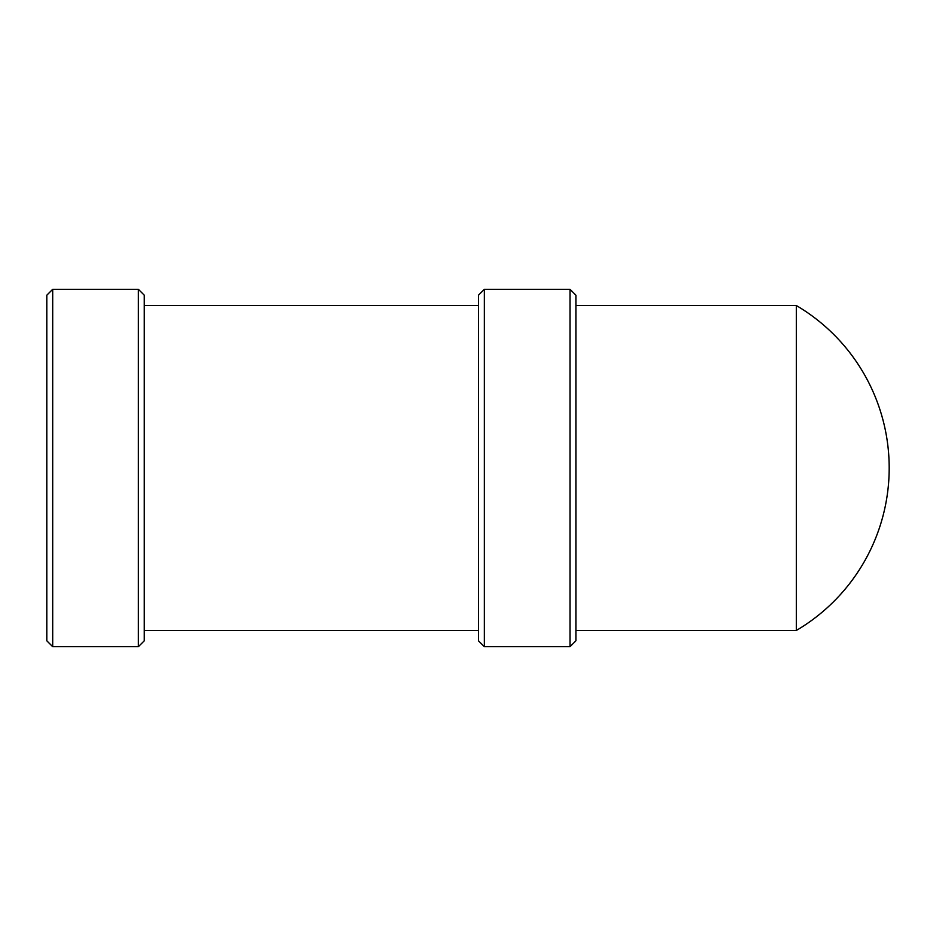 <?xml version="1.0" encoding="UTF-8"?>
<svg xmlns="http://www.w3.org/2000/svg" width="936" height="936" viewBox="0 0 936 936"><rect width="100%" height="100%" fill="white"/><g stroke="black" fill="none" stroke-linecap="round" stroke-linejoin="round"><path stroke-width="1.4" d="M796.372 305.557A188.557 188.557 0 0 1 796.372 630.443L796.372 305.557L575.909 305.557M570.012 646.694L575.909 640.797L575.909 295.203L570.012 289.306L484.333 289.306L484.333 646.694L570.012 646.694L570.012 289.306M484.333 289.306L478.448 295.203L478.448 640.797L484.333 646.694M138.376 646.694L144.273 640.797L144.273 295.203L138.376 289.306L52.697 289.306L52.697 646.694L138.376 646.694L138.376 289.306M52.697 289.306L46.8 295.203L46.8 640.797L52.697 646.694M796.372 630.443L575.909 630.443M478.448 630.443L144.273 630.443M478.448 305.557L144.273 305.557"/></g></svg>
